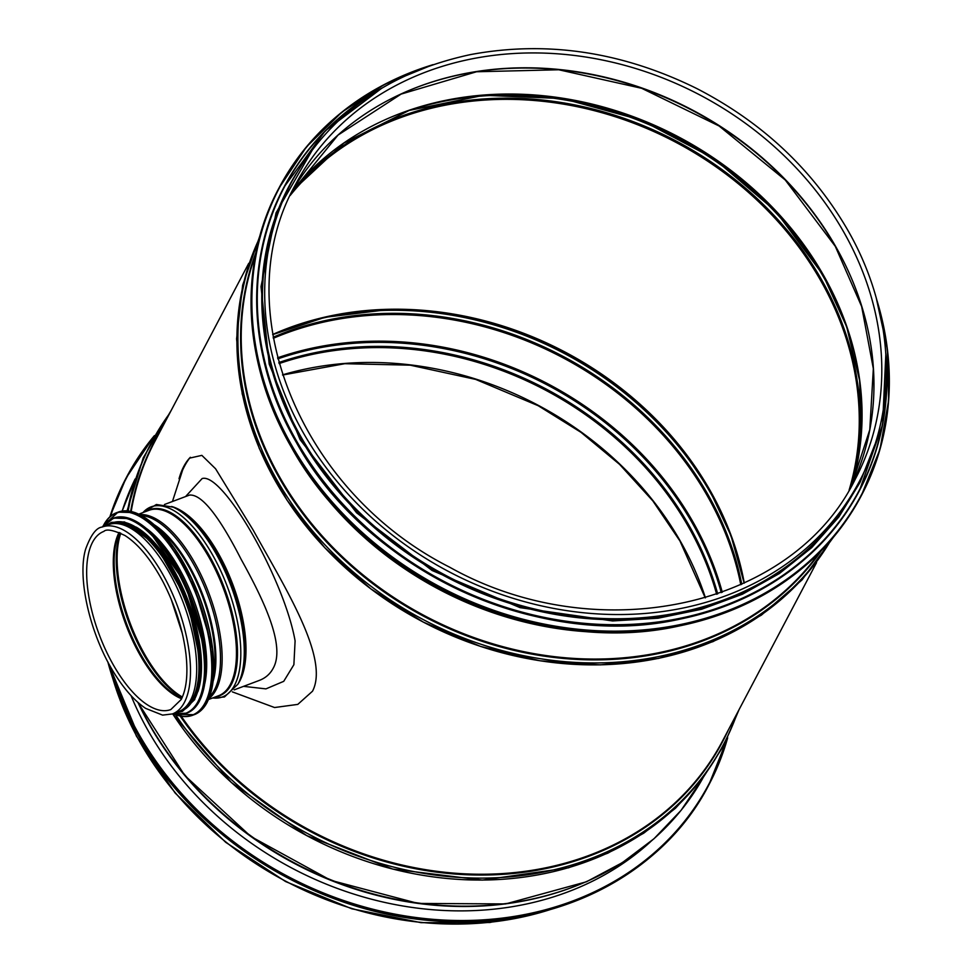 <?xml version="1.0" encoding="UTF-8"?>
<svg xmlns="http://www.w3.org/2000/svg" width="972" height="972" viewBox="0 0 972 972"><rect width="100%" height="100%" fill="white"/><g stroke="black" fill="none" stroke-linecap="round" stroke-linejoin="round"><path stroke-width="1.46" d="M189.807 457.836A136.724 58.393 -110.6 0 0 183.793 466.438A136.724 58.393 -110.6 0 0 179.03 478.734C182.615 469.112 186.381 461.967 190.342 457.277M172.445 501.491L183.793 466.438L189.491 458.152L201.86 455.37L215.59 468.783L253.133 530.007C284.784 587.246 329.678 658.214 312.522 691.201L297.784 704.396L274.578 707.531L232.332 691.87M301.636 438.008A320.93 271.346 -152.2 0 1 289.377 186.235L291.6 182.019A320.93 271.346 -152.2 0 0 448.967 571.706A320.93 271.346 -152.2 0 0 859.406 481.347L857.183 485.563A320.93 271.346 -152.2 0 1 586.991 617.512A320.93 271.346 -152.2 0 1 301.636 438.008M650.572 841.716A318.038 268.892 -152.2 0 1 148.752 731.758A318.038 268.892 -152.2 0 1 131.013 695.575M311.016 453.377A320.128 270.666 27.8 0 0 624.546 618.666M171.072 598.959L182.323 633.477M189.917 494.942L189.479 495.088C201.471 493.958 218.664 515.342 241.092 559.24C263.934 600.441 285.792 646.052 273.144 668.347C270.082 674.07 265.417 678.116 259.147 680.485L234.167 689.877M243.559 686.341L265.939 688.881L283.727 681.336L293.884 664.702L295.099 640.9C284.237 579.178 222.807 471.918 202.115 478.564L185.567 496.558M172.457 713.922L178.654 711.601A99.824 42.634 -110.6 0 0 190.524 700.204A99.824 42.634 -110.6 0 0 176.454 586.553A99.824 42.634 -110.6 0 0 108.414 524.71L102.206 527.031C96.289 527.65 90.748 535.074 85.585 549.289C76.727 579.13 91.064 639.357 117.746 678.541C126.761 691.979 136.08 701.93 145.679 708.406L162.603 715.125L172.457 713.922A99.824 42.634 -110.6 0 0 184.328 702.537A99.824 42.634 -110.6 0 0 170.258 588.886A99.824 42.634 -110.6 0 0 102.206 527.031M204.849 683.377A99.023 42.294 -110.6 0 0 146.699 528.695M197.96 691.529A99.023 42.294 -110.6 0 0 188.361 601.303A99.023 42.294 -110.6 0 0 136.153 527.091M184.388 708.175A99.023 42.294 -110.6 0 0 192.808 698.552A99.023 42.294 -110.6 0 0 180.646 589.737A99.023 42.294 -110.6 0 0 114.963 523.507M272.682 334.477A320.128 270.666 -152.2 0 1 709.56 489.524A320.128 270.666 -152.2 0 1 744.297 583.103M290.178 195.481A320.128 270.666 -152.2 0 1 820.186 279.669A320.128 270.666 -152.2 0 1 849.103 490.119M816.529 562.667L722.5 741.041A320.93 271.346 -152.2 0 1 465.953 873.889A320.93 271.346 -152.2 0 1 181.278 716.255M131.184 511.466A320.93 271.346 -152.2 0 1 154.694 441.713L248.723 263.351M611.267 632.444A320.93 271.346 -152.2 0 1 307.152 472.125M819.408 552.606A320.93 271.346 -152.2 0 1 425.493 616.224A320.93 271.346 -152.2 0 1 255.405 255.284M821.316 550.662A321.307 271.65 -152.2 0 1 425.092 616.989A321.307 271.65 -152.2 0 1 255.928 252.611M830.416 540.76A323.421 273.436 -152.2 0 1 423.622 619.784A323.421 273.436 -152.2 0 1 258.953 239.513M830.853 540.25A323.421 273.436 -152.2 0 1 422.601 621.716A323.421 273.436 -152.2 0 1 259.123 238.857M843.186 231.057A316.265 267.397 -152.2 0 1 855.275 479.172C792.581 607.682 597.695 650.232 449.611 567.174C299.06 491.139 225.65 307.76 295.731 184.194A316.265 267.397 -152.2 0 1 561.986 54.165A316.265 267.397 -152.2 0 1 843.186 231.057M291.952 191.691A316.265 267.397 -152.2 0 1 558.961 69.474A316.265 267.397 -152.2 0 1 835.349 245.928A316.265 267.397 -152.2 0 1 851.217 486.522L869.794 429.673L873.342 368.667L861.654 306.52L835.3 246.353L785.255 179.99L719.061 125.971L641.654 88.294L558.754 69.765L476.547 71.758L401.108 94.09L338.025 135.084L291.952 191.703M407.268 91.21A316.811 267.859 -152.2 0 1 835.434 246.475M292.475 190.791A320.128 270.666 -152.2 0 1 822.992 274.347A320.128 270.666 -152.2 0 1 851.666 485.575M390.744 117.296A320.687 271.127 -152.2 0 1 823.077 274.894M409.71 110.249A322.801 272.913 -152.2 0 1 823.466 276.886A322.801 272.913 -152.2 0 1 851.885 343.347M291.406 192.833A320.687 271.127 -152.2 0 1 821.036 278.77A320.687 271.127 -152.2 0 1 850.585 487.604M583.747 882.734A320.201 270.726 -152.2 0 1 137.915 702.367M137.732 702.209L184.765 775.498L250.898 836.515L330.808 880.328L418.057 903.425L505.61 903.936L586.432 881.786L622.238 862.699L653.998 838.727L681.044 810.381L702.817 778.22A320.93 271.346 -152.2 0 1 418.896 903.11A320.93 271.346 -152.2 0 1 138.316 702.72M122.18 511.065A320.93 271.346 -152.2 0 1 135.144 478.965L122.168 511.065M723.289 744.856A323.421 273.436 -152.2 0 1 460.679 879.514A323.421 273.436 -152.2 0 1 172.737 713.922M127.514 510.908A323.421 273.436 -152.2 0 1 151.097 443.22M737.371 712.828A323.421 273.436 -152.2 0 1 482.051 878.117A323.421 273.436 -152.2 0 1 175.604 714.784M128.183 510.968A323.421 273.436 -152.2 0 1 169.565 413.501M728.32 730.021A321.307 271.65 -152.2 0 1 472.635 874.946A321.307 271.65 -152.2 0 1 180.16 716.048M130.661 511.357A321.307 271.65 -152.2 0 1 160.501 430.693M549.751 909.743A320.93 271.346 -152.2 0 1 113.117 679.574M282.512 374.864A316.265 267.397 -152.2 0 1 680.011 540.59A316.265 267.397 -152.2 0 1 705.429 597.816M279.11 363.577A316.265 267.397 -152.2 0 1 687.848 525.731A316.265 267.397 -152.2 0 1 716.656 594.244M278.83 362.544A316.811 267.859 -152.2 0 1 688.698 524.831A316.811 267.859 -152.2 0 1 717.676 593.892M277.846 358.862A319.581 270.192 -152.2 0 1 691.882 522.353A319.581 270.192 -152.2 0 1 721.273 592.616M277.579 357.817A320.128 270.666 -152.2 0 1 692.72 521.466A320.128 270.666 -152.2 0 1 722.281 592.252M273.339 338.292A320.128 270.666 -152.2 0 1 706.753 494.845A320.128 270.666 -152.2 0 1 740.786 584.719M273.156 337.248A320.687 271.127 -152.2 0 1 707.604 493.946A320.687 271.127 -152.2 0 1 741.758 584.269M296.278 325.426A322.801 272.913 -152.2 0 1 710.034 492.063A322.801 272.913 -152.2 0 1 738.441 558.523M277.312 332.473A320.687 271.127 -152.2 0 1 709.645 490.07M726.959 739.279A328.986 278.15 -152.2 0 1 459.477 920.52A328.986 278.15 -152.2 0 1 139.482 735.233A328.986 278.15 -152.2 0 1 110.115 666.075M110.638 516.144A328.986 278.15 -152.2 0 1 153.625 437.048M708.94 784.708A329.301 278.417 -152.2 0 1 708.722 785.133L727.676 737.809A329.301 278.417 -152.2 0 1 709.159 784.295A329.301 278.417 -152.2 0 1 431.933 919.682A329.301 278.417 -152.2 0 1 139.13 735.488A329.301 278.417 -152.2 0 1 109.229 664.471M110.14 516.569A329.301 278.417 -152.2 0 1 126.554 477.155A329.301 278.417 -152.2 0 1 154.427 435.626L126.105 478.005A329.301 278.417 -152.2 0 1 126.324 477.58M107.819 661.859L138.68 736.399C196.368 839.65 318.816 914.834 439.538 921.164C554.927 929.426 662.697 874.97 708.722 785.133A329.301 278.417 -152.2 0 1 431.483 920.52A329.301 278.417 -152.2 0 1 138.692 736.339A329.301 278.417 -152.2 0 1 107.856 661.944M109.897 516.788A329.301 278.417 -152.2 0 1 126.105 478.005L109.885 516.788M278.891 188.191A329.301 278.417 27.8 0 0 278.66 188.604A329.301 278.417 27.8 0 0 291.248 446.938A329.301 278.417 27.8 0 0 584.051 631.132A329.301 278.417 27.8 0 0 861.277 495.744A329.301 278.417 27.8 0 0 861.496 495.319M432.285 64.893A329.301 278.417 27.8 0 0 279.11 187.766A329.301 278.417 27.8 0 0 291.697 446.099A329.301 278.417 27.8 0 0 584.488 630.293A329.301 278.417 27.8 0 0 861.727 494.894A329.301 278.417 27.8 0 0 876.537 299.097M427.595 66.546A328.998 278.162 27.8 0 0 292.025 445.844A328.998 278.162 27.8 0 0 690.861 622.202A328.998 278.162 27.8 0 0 877.825 303.896M284.067 186.976A325.28 275.015 27.8 0 0 283.945 187.219A325.28 275.015 27.8 0 0 296.375 442.394A325.28 275.015 27.8 0 0 585.594 624.328A325.28 275.015 27.8 0 0 859.442 490.593A325.28 275.015 27.8 0 0 859.564 490.362M381.461 88.367A325.28 275.015 27.8 0 0 284.189 186.745A325.28 275.015 27.8 0 0 296.618 441.92A325.28 275.015 27.8 0 0 585.849 623.866A325.28 275.015 27.8 0 0 859.685 490.119A325.28 275.015 27.8 0 0 885.893 354.27M375.727 91.89A324.988 274.772 27.8 0 0 296.946 441.677A324.988 274.772 27.8 0 0 659.976 621.716A324.988 274.772 27.8 0 0 886.221 360.989M296.642 172.943A321.258 271.613 27.8 0 0 300.98 438.834A321.258 271.613 27.8 0 0 595.775 619.176A321.258 271.613 27.8 0 0 864.047 472.028M120.795 533.227A98.221 41.942 -110.6 0 0 130.151 623.186A98.221 41.942 -110.6 0 0 182.359 697.033M238.176 683.717A99.023 42.294 -110.6 0 0 239.877 680.85A99.023 42.294 -110.6 0 0 231.701 581.584A99.023 42.294 -110.6 0 0 171.558 506.485M238.006 684.033A101.501 43.351 -110.6 0 0 238.942 682.137L240.096 679.622A99.399 42.452 -110.6 0 0 232.126 584.852A99.399 42.452 -110.6 0 0 175.689 508.295L173.174 507.165A101.501 43.351 -110.6 0 1 230.801 585.351A101.501 43.351 -110.6 0 1 238.942 682.137L237.958 684.154L224.483 696.948L212.504 698.018M212.674 697.957A101.501 43.351 -110.6 0 0 234.531 685.345A101.501 43.351 -110.6 0 0 215.334 559.945A101.501 43.351 -110.6 0 0 142.993 512.56M216.015 696.693A99.399 42.452 -110.6 0 0 231.372 684.422A99.399 42.452 -110.6 0 0 215.553 567.466A99.399 42.452 -110.6 0 0 146.322 511.308M208.506 699.524L218.566 695.733A99.023 42.294 -110.6 0 0 230.34 684.434A99.023 42.294 -110.6 0 0 216.379 571.706A99.023 42.294 -110.6 0 0 148.874 510.349L138.826 514.127M208.919 698.54A99.023 42.294 -110.6 0 0 216.027 689.816A99.023 42.294 -110.6 0 0 204.594 582.665A99.023 42.294 -110.6 0 0 139.786 514.601M209.673 696.596A98.573 42.1 -110.6 0 0 214.411 689.962A98.573 42.1 -110.6 0 0 204.375 586.468A98.573 42.1 -110.6 0 0 141.62 515.561M213.172 681.093A96.192 41.079 -110.6 0 0 203.124 595.751A96.192 41.079 -110.6 0 0 154.463 524.929M213.67 675.576A95.973 40.982 -110.6 0 0 158.485 528.744M103.858 531.405A95.159 40.642 -110.6 0 0 99.29 634.777A95.159 40.642 -110.6 0 0 170.817 709.56L181.169 699.536C186.466 689.221 188.094 674.228 186.017 654.533C183.064 630.208 175.495 606.163 163.32 582.41C151.316 559.848 138.546 544.223 125.011 535.548C113.517 530.105 106.458 528.719 103.858 531.405M119.058 532.462A95.159 40.642 -110.6 0 0 125.923 624.765A95.159 40.642 -110.6 0 0 181.57 698.747M119.52 532.656A95.511 40.788 -110.6 0 0 126.834 624.425A95.511 40.788 -110.6 0 0 181.788 698.297M120.236 532.972A97.88 41.796 -110.6 0 0 129.24 623.526A97.88 41.796 -110.6 0 0 182.116 697.58M210.183 694.834A107.88 46.073 -110.6 0 0 199.539 597.1A107.88 46.073 -110.6 0 0 143.163 516.557M207.072 702.355A108.196 46.206 -110.6 0 0 191.824 579.166A108.196 46.206 -110.6 0 0 118.062 512.135L135.205 512.633L154.767 525.196L174.462 548.257L191.994 579.105L212.661 648.871L213.354 679.477L207.206 702.234C203.889 708.503 199.552 712.658 194.206 714.699A108.196 46.206 -110.6 0 0 207.072 702.355M174.498 714.298A108.196 46.206 -110.6 0 0 192.687 715.258A108.196 46.206 -110.6 0 0 205.554 702.914A108.196 46.206 -110.6 0 0 190.305 579.737A108.196 46.206 -110.6 0 0 116.555 512.706A108.196 46.206 -110.6 0 0 103.494 525.415M174.753 714.347A107.892 46.085 -110.6 0 0 205.141 702.768A107.892 46.085 -110.6 0 0 181.314 563.286A107.892 46.085 -110.6 0 0 103.664 525.208M202.31 693.996A103.858 44.348 -110.6 0 0 192.067 599.906A103.858 44.348 -110.6 0 0 137.793 522.365M199.321 701.249A104.174 44.493 -110.6 0 0 184.631 582.641A104.174 44.493 -110.6 0 0 113.627 518.1L130.139 518.586L148.971 530.676L184.802 582.58L204.715 649.746L205.371 679.221L199.454 701.128C196.259 707.166 192.079 711.164 186.928 713.132A104.174 44.493 -110.6 0 0 199.321 701.249M739.097 709.548L723.63 745.803L702.27 778.924L675.467 808.254L643.768 833.162L607.84 853.161L568.426 867.826L482.416 880.11L392.737 869.065L306.678 835.592L231.263 782.424L172.639 713.898A104.174 44.493 -110.6 0 0 186.089 713.448A104.174 44.493 -110.6 0 0 198.47 701.565A104.174 44.493 -110.6 0 0 183.793 582.957A104.174 44.493 -110.6 0 0 112.776 518.416A104.174 44.493 -110.6 0 0 102.412 526.958M172.797 713.8A103.883 44.372 -110.6 0 0 198.069 701.419A103.883 44.372 -110.6 0 0 177.025 570.503A103.883 44.372 -110.6 0 0 102.546 526.909M194.704 698.965A100.152 42.768 -110.6 0 0 180.221 584.184A100.152 42.768 -110.6 0 0 111.634 523.167M178.107 711.808A100.152 42.768 -110.6 0 0 193.331 699.476A100.152 42.768 -110.6 0 0 177.512 581.888A100.152 42.768 -110.6 0 0 107.856 524.916M833.393 537.273L802.022 579.932L761.392 615.142L712.998 641.629L658.627 658.409L600.319 664.872L540.201 660.814L480.484 646.392L423.342 622.129L370.806 588.862L324.757 547.71L287.117 500.301L259.257 448.42L242.21 393.964L236.585 338.9L242.636 285.246L260.156 235.078M859.406 481.347C899.282 407.086 894.556 310.688 847.195 229.161C812.118 169.104 762.024 122.253 696.936 88.61C622.25 51.71 546.738 40.374 470.399 54.614C388.29 72.317 328.682 114.781 291.6 182.019M851.642 485.648L861.289 434.18L859.625 380.562L846.685 326.774L822.944 274.784L775.741 211.24L713.837 158.545L641.277 120.151L562.873 98.597L483.752 95.292L409.151 110.431L343.954 143.006L292.438 190.864M171.291 410.22L143.249 457.8L127.077 510.871M705.259 597.865L679.963 541.015L652.856 500.92L619.614 464.409L581.074 432.394L538.221 405.725L475.66 379.396L410.184 365.168L344.817 363.698L282.56 375.034M554.842 908.249L489.9 922.489L421.07 922.671L351.828 908.796L285.61 881.555L225.723 842.323L175.154 793.031L136.432 736.156L111.476 674.519M744.175 583.164L731.029 535.766L709.511 489.961L683.328 450.984L651.362 415.263L614.426 383.697L573.371 357.016L529.145 335.85L482.78 320.675L435.359 311.842L388.047 309.594L324.927 317.322L272.707 334.623M432.977 64.65L384.572 84.382L341.95 112.084L306.435 146.906L278.66 188.604C237.848 264.615 242.66 363.358 291.236 446.998C362.41 576.846 536.228 657.376 678.043 626.223C762.242 608.071 823.32 564.586 861.277 495.744L880 449.258L888.651 400.27L887.424 349.446L876.343 298.38M381.899 88.112L325.255 130.868L283.945 187.219C243.632 262.294 248.382 359.834 296.363 442.454C366.675 570.71 538.354 650.256 678.444 619.48C761.611 601.559 821.948 558.596 859.442 490.593L882.576 424.667L885.857 353.772M313.239 148.4L276.06 212.88L261.006 286.643L269.22 364.148L300.081 439.611L356.603 512.803L432.151 570.515L520.069 607.646L612.627 620.95L658.105 618.204L701.699 609.225L742.426 594.22L779.398 573.516L811.79 547.552L838.885 516.934L860.086 482.331L874.909 444.508M189.467 495.1L164.487 504.492M142.811 512.633L156.407 504.492L173.174 507.165M118.062 512.135L103.287 525.682M194.206 714.699L174.158 714.238M113.627 518.1L102.327 526.994M186.928 713.132L172.579 713.885M175.883 712.646L182.505 711.358L194.728 699.597L200.973 664.569L187.426 600.927L155.775 544.903L124.513 521.915L111.403 522.377L105.632 525.755"/></g></svg>
